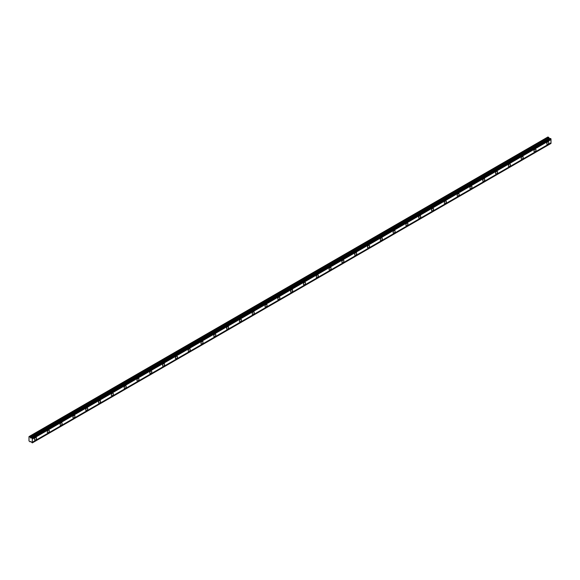 <?xml version="1.0" encoding="UTF-8"?>
<svg xmlns="http://www.w3.org/2000/svg" width="580" height="580" viewBox="0 0 580 580"><rect width="100%" height="100%" fill="white"/><g stroke="black" fill="none" stroke-linecap="round" stroke-linejoin="round"><path stroke-width="0.87" d="M547.796 144.231A1.435 0.826 120 0 0 548.738 142.963A1.435 0.826 120 0 0 548.513 141.817A1.435 0.826 120 0 0 547.796 141.89A1.435 0.826 120 0 0 546.86 143.151A1.435 0.826 120 0 0 547.078 144.297A1.435 0.826 120 0 0 547.796 144.231M35.51 439.995A1.435 0.826 120 0 0 36.446 438.734A1.435 0.826 120 0 0 36.228 437.581A1.435 0.826 120 0 0 35.51 437.653A1.435 0.826 120 0 0 34.575 438.915A1.435 0.826 120 0 0 34.793 440.068A1.435 0.826 120 0 0 35.51 439.995M48.314 432.6A1.435 0.826 120 0 0 49.256 431.339A1.435 0.826 120 0 0 49.032 430.186A1.435 0.826 120 0 0 48.314 430.259A1.435 0.826 120 0 0 47.379 431.52A1.435 0.826 120 0 0 47.603 432.673A1.435 0.826 120 0 0 48.314 432.6M61.125 425.205A1.435 0.826 120 0 0 62.06 423.944A1.435 0.826 120 0 0 61.842 422.798A1.435 0.826 120 0 0 61.125 422.863A1.435 0.826 120 0 0 60.189 424.132A1.435 0.826 120 0 0 60.407 425.278A1.435 0.826 120 0 0 61.125 425.205M73.936 417.81A1.435 0.826 120 0 0 74.871 416.549A1.435 0.826 120 0 0 74.646 415.403A1.435 0.826 120 0 0 73.936 415.468A1.435 0.826 120 0 0 72.993 416.737A1.435 0.826 120 0 0 73.218 417.883A1.435 0.826 120 0 0 73.936 417.81M86.739 410.423A1.435 0.826 120 0 0 87.674 409.154A1.435 0.826 120 0 0 87.457 408.008A1.435 0.826 120 0 0 86.739 408.081A1.435 0.826 120 0 0 85.804 409.342A1.435 0.826 120 0 0 86.021 410.488A1.435 0.826 120 0 0 86.739 410.423M99.55 403.027A1.435 0.826 120 0 0 100.485 401.759A1.435 0.826 120 0 0 100.26 400.613A1.435 0.826 120 0 0 99.55 400.686A1.435 0.826 120 0 0 98.607 401.947A1.435 0.826 120 0 0 98.832 403.093A1.435 0.826 120 0 0 99.55 403.027M112.353 395.632A1.435 0.826 120 0 0 113.288 394.364A1.435 0.826 120 0 0 113.071 393.218A1.435 0.826 120 0 0 112.353 393.291A1.435 0.826 120 0 0 111.418 394.552A1.435 0.826 120 0 0 111.635 395.705A1.435 0.826 120 0 0 112.353 395.632M125.164 388.238A1.435 0.826 120 0 0 126.099 386.976A1.435 0.826 120 0 0 125.874 385.823A1.435 0.826 120 0 0 125.164 385.896A1.435 0.826 120 0 0 124.221 387.157A1.435 0.826 120 0 0 124.446 388.31A1.435 0.826 120 0 0 125.164 388.238M137.968 380.842A1.435 0.826 120 0 0 138.903 379.581A1.435 0.826 120 0 0 138.685 378.428A1.435 0.826 120 0 0 137.968 378.501A1.435 0.826 120 0 0 137.032 379.762A1.435 0.826 120 0 0 137.25 380.915A1.435 0.826 120 0 0 137.968 380.842M150.778 373.447A1.435 0.826 120 0 0 151.713 372.186A1.435 0.826 120 0 0 151.489 371.033A1.435 0.826 120 0 0 150.778 371.106A1.435 0.826 120 0 0 149.836 372.367A1.435 0.826 120 0 0 150.06 373.52A1.435 0.826 120 0 0 150.778 373.447M163.582 366.052A1.435 0.826 120 0 0 164.517 364.791A1.435 0.826 120 0 0 164.299 363.638A1.435 0.826 120 0 0 163.582 363.711A1.435 0.826 120 0 0 162.647 364.979A1.435 0.826 120 0 0 162.864 366.125A1.435 0.826 120 0 0 163.582 366.052M176.393 358.657A1.435 0.826 120 0 0 177.328 357.396A1.435 0.826 120 0 0 177.103 356.25A1.435 0.826 120 0 0 176.393 356.316A1.435 0.826 120 0 0 175.45 357.584A1.435 0.826 120 0 0 175.675 358.73A1.435 0.826 120 0 0 176.393 358.657M189.196 351.262A1.435 0.826 120 0 0 190.131 350.001A1.435 0.826 120 0 0 189.914 348.856A1.435 0.826 120 0 0 189.196 348.921A1.435 0.826 120 0 0 188.261 350.189A1.435 0.826 120 0 0 188.478 351.335A1.435 0.826 120 0 0 189.196 351.262M202.007 343.875A1.435 0.826 120 0 0 202.942 342.606A1.435 0.826 120 0 0 202.717 341.461A1.435 0.826 120 0 0 202.007 341.533A1.435 0.826 120 0 0 201.064 342.794A1.435 0.826 120 0 0 201.289 343.94A1.435 0.826 120 0 0 202.007 343.875M214.81 336.48A1.435 0.826 120 0 0 215.745 335.211A1.435 0.826 120 0 0 215.528 334.065A1.435 0.826 120 0 0 214.81 334.138A1.435 0.826 120 0 0 213.875 335.399A1.435 0.826 120 0 0 214.093 336.545A1.435 0.826 120 0 0 214.81 336.48M227.621 329.085A1.435 0.826 120 0 0 228.556 327.816A1.435 0.826 120 0 0 228.339 326.671A1.435 0.826 120 0 0 227.621 326.743A1.435 0.826 120 0 0 226.679 328.005A1.435 0.826 120 0 0 226.903 329.157A1.435 0.826 120 0 0 227.621 329.085M240.424 321.69A1.435 0.826 120 0 0 241.36 320.428A1.435 0.826 120 0 0 241.142 319.275A1.435 0.826 120 0 0 240.424 319.348A1.435 0.826 120 0 0 239.489 320.61A1.435 0.826 120 0 0 239.707 321.762A1.435 0.826 120 0 0 240.424 321.69M253.235 314.295A1.435 0.826 120 0 0 254.17 313.033A1.435 0.826 120 0 0 253.953 311.88A1.435 0.826 120 0 0 253.235 311.953A1.435 0.826 120 0 0 252.293 313.214A1.435 0.826 120 0 0 252.518 314.367A1.435 0.826 120 0 0 253.235 314.295M266.039 306.9A1.435 0.826 120 0 0 266.974 305.638A1.435 0.826 120 0 0 266.757 304.486A1.435 0.826 120 0 0 266.039 304.558A1.435 0.826 120 0 0 265.103 305.82A1.435 0.826 120 0 0 265.321 306.972A1.435 0.826 120 0 0 266.039 306.9M278.849 299.505A1.435 0.826 120 0 0 279.785 298.243A1.435 0.826 120 0 0 279.567 297.09A1.435 0.826 120 0 0 278.849 297.163A1.435 0.826 120 0 0 277.907 298.432A1.435 0.826 120 0 0 278.132 299.577A1.435 0.826 120 0 0 278.849 299.505M291.653 292.11A1.435 0.826 120 0 0 292.588 290.848A1.435 0.826 120 0 0 292.371 289.703A1.435 0.826 120 0 0 291.653 289.768A1.435 0.826 120 0 0 290.718 291.037A1.435 0.826 120 0 0 290.935 292.182A1.435 0.826 120 0 0 291.653 292.11M304.464 284.715A1.435 0.826 120 0 0 305.399 283.453A1.435 0.826 120 0 0 305.181 282.308A1.435 0.826 120 0 0 304.464 282.373A1.435 0.826 120 0 0 303.521 283.642A1.435 0.826 120 0 0 303.746 284.787A1.435 0.826 120 0 0 304.464 284.715M317.267 277.327A1.435 0.826 120 0 0 318.202 276.058A1.435 0.826 120 0 0 317.985 274.913A1.435 0.826 120 0 0 317.267 274.985A1.435 0.826 120 0 0 316.332 276.247A1.435 0.826 120 0 0 316.549 277.392A1.435 0.826 120 0 0 317.267 277.327M330.078 269.932A1.435 0.826 120 0 0 331.013 268.663A1.435 0.826 120 0 0 330.796 267.518A1.435 0.826 120 0 0 330.078 267.59A1.435 0.826 120 0 0 329.143 268.852A1.435 0.826 120 0 0 329.36 269.997A1.435 0.826 120 0 0 330.078 269.932M342.881 262.537A1.435 0.826 120 0 0 343.817 261.275A1.435 0.826 120 0 0 343.599 260.123A1.435 0.826 120 0 0 342.881 260.195A1.435 0.826 120 0 0 341.946 261.457A1.435 0.826 120 0 0 342.164 262.61A1.435 0.826 120 0 0 342.881 262.537M355.692 255.142A1.435 0.826 120 0 0 356.627 253.88A1.435 0.826 120 0 0 356.41 252.728A1.435 0.826 120 0 0 355.692 252.8A1.435 0.826 120 0 0 354.757 254.062A1.435 0.826 120 0 0 354.974 255.214A1.435 0.826 120 0 0 355.692 255.142M368.496 247.747A1.435 0.826 120 0 0 369.431 246.486A1.435 0.826 120 0 0 369.214 245.333A1.435 0.826 120 0 0 368.496 245.405A1.435 0.826 120 0 0 367.56 246.667A1.435 0.826 120 0 0 367.778 247.819A1.435 0.826 120 0 0 368.496 247.747M381.307 240.352A1.435 0.826 120 0 0 382.242 239.09A1.435 0.826 120 0 0 382.024 237.938A1.435 0.826 120 0 0 381.307 238.01A1.435 0.826 120 0 0 380.371 239.272A1.435 0.826 120 0 0 380.589 240.424A1.435 0.826 120 0 0 381.307 240.352M394.11 232.957A1.435 0.826 120 0 0 395.045 231.695A1.435 0.826 120 0 0 394.828 230.55A1.435 0.826 120 0 0 394.11 230.615A1.435 0.826 120 0 0 393.175 231.884A1.435 0.826 120 0 0 393.392 233.03A1.435 0.826 120 0 0 394.11 232.957M406.921 225.562A1.435 0.826 120 0 0 407.856 224.3A1.435 0.826 120 0 0 407.638 223.155A1.435 0.826 120 0 0 406.921 223.22A1.435 0.826 120 0 0 405.986 224.489A1.435 0.826 120 0 0 406.203 225.635A1.435 0.826 120 0 0 406.921 225.562M419.724 218.167A1.435 0.826 120 0 0 420.659 216.905A1.435 0.826 120 0 0 420.442 215.76A1.435 0.826 120 0 0 419.724 215.832A1.435 0.826 120 0 0 418.789 217.094A1.435 0.826 120 0 0 419.007 218.239A1.435 0.826 120 0 0 419.724 218.167M432.535 210.779A1.435 0.826 120 0 0 433.47 209.511A1.435 0.826 120 0 0 433.253 208.365A1.435 0.826 120 0 0 432.535 208.438A1.435 0.826 120 0 0 431.6 209.699A1.435 0.826 120 0 0 431.817 210.844A1.435 0.826 120 0 0 432.535 210.779M445.338 203.384A1.435 0.826 120 0 0 446.274 202.115A1.435 0.826 120 0 0 446.056 200.97A1.435 0.826 120 0 0 445.338 201.042A1.435 0.826 120 0 0 444.403 202.304A1.435 0.826 120 0 0 444.621 203.457A1.435 0.826 120 0 0 445.338 203.384M458.149 195.989A1.435 0.826 120 0 0 459.084 194.728A1.435 0.826 120 0 0 458.867 193.575A1.435 0.826 120 0 0 458.149 193.648A1.435 0.826 120 0 0 457.214 194.909A1.435 0.826 120 0 0 457.432 196.062A1.435 0.826 120 0 0 458.149 195.989M470.953 188.594A1.435 0.826 120 0 0 471.895 187.333A1.435 0.826 120 0 0 471.671 186.18A1.435 0.826 120 0 0 470.953 186.252A1.435 0.826 120 0 0 470.017 187.514A1.435 0.826 120 0 0 470.235 188.667A1.435 0.826 120 0 0 470.953 188.594M483.763 181.199A1.435 0.826 120 0 0 484.699 179.938A1.435 0.826 120 0 0 484.481 178.785A1.435 0.826 120 0 0 483.763 178.857A1.435 0.826 120 0 0 482.828 180.119A1.435 0.826 120 0 0 483.046 181.272A1.435 0.826 120 0 0 483.763 181.199M496.567 173.804A1.435 0.826 120 0 0 497.51 172.543A1.435 0.826 120 0 0 497.285 171.39A1.435 0.826 120 0 0 496.567 171.463A1.435 0.826 120 0 0 495.632 172.731A1.435 0.826 120 0 0 495.849 173.877A1.435 0.826 120 0 0 496.567 173.804M509.378 166.409A1.435 0.826 120 0 0 510.313 165.148A1.435 0.826 120 0 0 510.096 164.002A1.435 0.826 120 0 0 509.378 164.067A1.435 0.826 120 0 0 508.442 165.336A1.435 0.826 120 0 0 508.66 166.482A1.435 0.826 120 0 0 509.378 166.409M522.181 159.014A1.435 0.826 120 0 0 523.124 157.753A1.435 0.826 120 0 0 522.899 156.607A1.435 0.826 120 0 0 522.181 156.672A1.435 0.826 120 0 0 521.246 157.941A1.435 0.826 120 0 0 521.463 159.087A1.435 0.826 120 0 0 522.181 159.014M534.992 151.626A1.435 0.826 120 0 0 535.927 150.358A1.435 0.826 120 0 0 535.71 149.212A1.435 0.826 120 0 0 534.992 149.285A1.435 0.826 120 0 0 534.057 150.546A1.435 0.826 120 0 0 534.274 151.692A1.435 0.826 120 0 0 534.992 151.626M30.74 438.045L30.124 436.95L29 436.588L29 440.938L30.124 441.88L30.74 441.496L32.306 442.902L32.306 438.444L31.835 437.936L30.74 438.045L549.434 138.584L548.818 137.482L547.94 136.981L29.254 436.443M31.741 437.943L550.434 138.482L551 138.982L551 139.606L32.306 439.067M32.306 442.902L551 143.441L551 139.606M550.333 138.54L549.434 138.584M32.306 438.502L551 139.041M551 142.81L32.306 442.279M551 143.376L32.306 442.845M30.762 441.51L30.124 441.88M548.818 137.482L30.124 436.95M550.166 138.511L31.472 437.973M32.306 438.444L551 138.982M32.103 438.088L550.797 138.627M550.529 138.475L31.835 437.936M549.144 138.323L30.45 437.784"/></g></svg>
